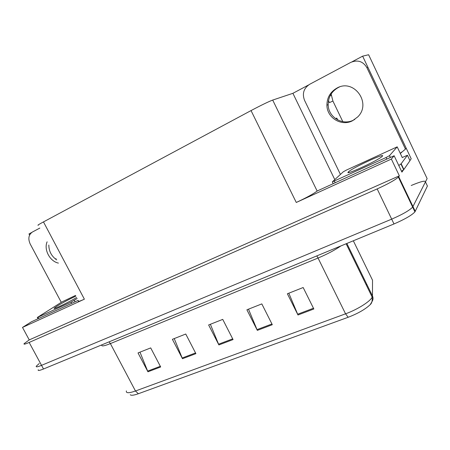 <?xml version="1.0" encoding="UTF-8"?>
<svg xmlns="http://www.w3.org/2000/svg" width="450" height="450" viewBox="0 0 450 450"><rect width="100%" height="100%" fill="white"/><g stroke="black" fill="none" stroke-linecap="round" stroke-linejoin="round"><path stroke-width="0.67" d="M352.035 61.807L362.638 56.16L411.199 158.76L409.944 160.566M403.83 169.38L401.929 172.114L394.144 155.745L317.149 191.031C313.515 193.838 306.557 197.646 296.274 202.466L391.371 159.064L394.144 155.745M78.182 300.381L31.472 321.761L22.5 327.426L84.381 299.183C79.577 301.343 77.608 301.922 78.474 300.932M29.244 339.907L399.353 175.826L398.379 177.131C394.926 180.129 387.855 184.056 377.173 188.904L29.16 342.45C25.121 344.205 23.445 344.604 24.126 343.654L29.244 339.907L22.5 327.426M31.663 232.493L28.98 233.927L29.593 235.08M362.638 56.16L368.612 54.742L427.123 178.594L412.661 207.112C409.399 210.471 402.407 214.476 391.691 219.139L41.535 365.344C37.462 367.009 35.719 367.273 36.309 366.154L39.218 363.549M391.371 159.064L399.353 175.826M342.816 121.657L332.904 101.031L331.132 94.005M409.798 199.907L409.371 200.205M38.323 225.219C37.086 225.54 38.801 224.432 43.476 221.906L251.038 110.582C261.202 105.204 268.425 101.7 272.7 100.069L292.905 93.313L334.794 179.618M292.905 93.313L308.447 85.033M407.661 195.424L407.233 195.716M335.644 118.688L336.735 118.074L337.809 119.998M328.511 100.53L329.372 102.645L332.904 101.031M328.466 100.766L329.372 102.645M411.216 185.496C420.694 181.524 425.441 180.321 425.458 181.89L412.661 207.112C409.399 210.471 402.407 214.476 391.691 219.139L41.535 365.344C37.462 367.009 35.719 367.273 36.309 366.154M313.841 308.987L303.165 287.522L287.381 293.771L297.984 314.989L313.841 308.987M288.821 293.203L297.984 314.989M272.306 324.709L261.81 303.902L246.898 309.803L257.332 330.379L272.306 324.709M248.496 309.173L257.332 330.379M160.678 366.969L150.699 347.906L138.021 352.924L147.938 371.79L160.678 366.969M139.978 352.147L147.938 371.79M195.902 353.638L185.749 334.024L172.389 339.317L182.475 358.718L195.902 353.638M174.24 338.58L182.475 358.718M233.055 339.57L222.733 319.376L208.631 324.962L218.886 344.936L233.055 339.57M210.364 324.276L218.886 344.936M348.171 317.272L345.555 313.819C357.502 309.521 370.507 301.292 372.161 297.09L372.459 295.914C373.269 297.686 373.219 299.424 372.296 301.118L370.238 304.622C365.316 309.285 357.958 313.504 348.171 317.272L138.364 393.733C133.869 395.325 131.158 395.668 130.236 394.746M425.458 181.89L427.416 186.03L414.934 211.888C411.699 215.297 404.724 219.319 394.003 223.954L43.509 368.994C39.431 370.642 37.676 370.89 38.25 369.743M366.958 284.642L366.126 284.726M47.121 241.813C43.633 249.609 49.928 261.433 58.41 263.104M56.717 259.909C51.519 256.258 48.887 251.297 48.819 245.019M61.279 302.332L30.184 243.973C27.872 238.691 28.62 234.703 32.422 232.014L39.831 228.071M336.876 88.116C330.311 91.929 326.987 97.622 326.919 105.199C326.88 117.804 341.376 126.703 352.513 120.758L357.705 116.927C372.021 103.286 353.863 78.148 336.876 88.116M354.842 119.379L353.604 120.054C342.54 125.966 328.14 117.129 328.179 104.614C328.258 97.087 331.56 91.434 338.085 87.643L339.266 87.081M340.431 174.431L304.521 100.282C302.029 93.594 303.728 88.273 309.606 84.324L350.73 62.409C357.643 59.557 363.026 61.296 366.874 67.629L405.456 149.107L406.181 148.191L367.892 67.292L366.874 67.629M400.32 153.456L405.456 149.107M401.338 152.139L400.41 153.641M401.546 171.309L403.881 169.487L409.989 160.667L407.43 155.261L402.249 157.517M403.881 169.487L401.152 163.744L398.796 165.527M401.152 163.744L407.43 155.261M75.909 296.1C68.901 299.402 62.589 302.766 56.976 306.202L54.433 308.025C51.727 310.421 67.753 302.833 76.646 297.484M75.549 295.419L61.869 301.961L37.299 317.486L71.078 302.108L77.192 298.513M382.354 156.218C386.376 152.162 352.547 167.777 348.598 171.743L348.514 171.816C342.883 176.58 377.73 160.718 382.106 156.459L382.354 156.218M332.325 181.89L386.106 157.506L389.486 155.672L397.187 146.852L346.5 170.038L343.333 171.759L332.325 181.89M29.16 342.45L43.509 368.994M377.173 188.904L394.003 223.954M398.745 176.704L415.26 211.376M251.038 110.582L296.274 202.466M43.476 221.906L84.381 299.183M272.7 100.069L317.149 191.031M56.076 258.699L55.462 259.026M316.789 255.904L318.049 258.041L110.391 343.603C103.989 346.157 101.143 346.579 101.846 344.852M340.931 245.914C334.8 250.149 327.173 254.194 318.049 258.041L345.555 313.819L135.467 390.999L138.364 393.733M346.86 243.461L372.459 295.914L372.521 280.215L372.049 279.242M126.383 390.915C125.803 393.283 128.829 393.311 135.467 390.999L110.391 343.603L109.125 341.843M372.521 280.215L353.323 240.784M232.689 338.856L218.554 344.216M195.542 352.941L182.149 358.02M160.324 366.294L147.623 371.109M271.935 323.972L256.989 329.642M313.464 308.228L297.636 314.229M38.121 317.233L38.762 318.426M71.078 302.108L71.73 303.334M74.306 300.375L75.066 301.809M334.44 181.221L335.177 182.739M332.387 182.019L333.18 183.651M386.106 157.506L386.859 159.081M389.537 155.616L390.414 157.455M397.187 146.852L402.311 157.652M398.379 177.131L414.934 211.888M330.159 95.704L331.234 95.254M370.238 304.622C371.824 303.266 372.465 300.757 372.161 297.09L346.129 243.765M328.179 104.614L326.919 105.199M400.933 163.986L403.667 169.734M54.433 308.025L54.624 308.385M37.328 317.543L37.991 318.78M348.598 171.743L348.952 172.479M389.486 155.672L390.353 157.483"/></g></svg>
